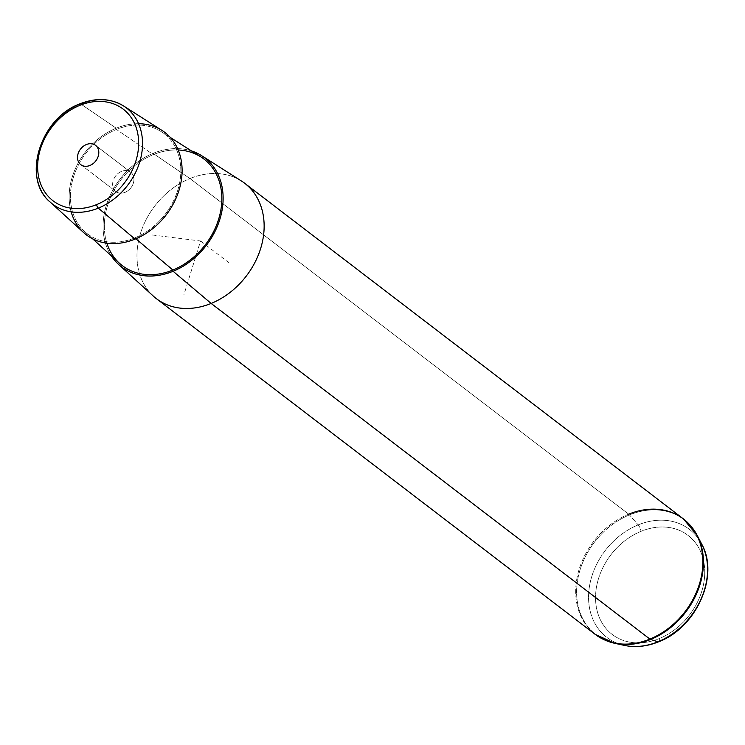 <?xml version="1.0" encoding="UTF-8"?>
<svg xmlns="http://www.w3.org/2000/svg" width="745" height="745" viewBox="0 0 745 745"><rect width="100%" height="100%" fill="white"/><g stroke="black" fill="none" stroke-linecap="round" stroke-linejoin="round"><path stroke-width="0.56" stroke-dasharray="3.73 2.79" d="M115.401 191.13A12.171 9.657 127.4 0 1 116.118 175.382A12.171 9.657 127.4 0 1 131.167 172.607A12.171 9.657 127.4 0 1 130.45 188.355A12.171 9.657 127.4 0 1 115.401 191.13A12.171 9.657 -52.6 0 0 115.885 191.53A12.171 9.657 -52.6 0 0 130.71 188.047A12.171 9.657 -52.6 0 0 131.167 172.607L96.04 145.741L131.167 172.607A12.171 9.657 -52.6 0 0 130.682 172.207A12.171 9.657 -52.6 0 0 115.857 175.69A12.171 9.657 -52.6 0 0 115.401 191.13L81.279 165.027L115.401 191.13M138.57 123.717A64.526 51.191 -52.6 0 0 116.22 128.196A64.526 51.191 -52.6 0 0 71.157 211.841M134.826 237.879A63.074 50.036 127.4 0 1 71.185 205.89A63.074 50.036 127.4 0 1 116.425 129.444A63.074 50.036 127.4 0 1 180.057 161.432A63.074 50.036 127.4 0 1 134.826 237.879L135.888 238.772L134.826 237.879A63.074 50.036 -52.6 0 0 178.893 186.241A63.074 50.036 -52.6 0 0 161.143 131.614A63.074 50.036 -52.6 0 0 116.425 129.444A63.074 50.036 -52.6 0 0 73.466 177.087A63.074 50.036 -52.6 0 0 84.679 231.555A63.074 50.036 -52.6 0 0 134.826 237.879M119.507 263.302A67.134 53.258 127.4 0 1 107.578 205.331A67.134 53.258 127.4 0 1 153.302 154.615L116.425 129.444L153.302 154.615A67.134 53.258 127.4 0 1 200.899 156.916M153.395 296.156A72.647 57.635 127.4 0 1 140.479 233.418A72.647 57.635 127.4 0 1 189.966 178.539L153.088 153.368A68.587 54.413 -52.6 0 0 111.256 255.786A68.587 54.413 127.4 0 1 153.088 153.368A68.587 54.413 127.4 0 1 191.484 150.928A68.587 54.413 -52.6 0 0 153.088 153.368L189.966 178.539A72.647 57.635 127.4 0 1 241.473 181.026M178.195 149.996A67.134 53.258 -52.6 0 0 153.302 154.615A67.134 53.258 -52.6 0 0 106.889 243.205M80.05 103.778A2.905 1.052 -112.2 0 1 80.656 103.918A60.606 48.08 -52.6 0 0 39.373 149.698A60.606 48.08 -52.6 0 0 50.139 202.044A60.606 48.08 127.4 0 1 39.373 149.698A60.606 48.08 127.4 0 1 80.656 103.918L116.22 128.196L80.656 103.918A60.606 48.08 127.4 0 1 123.623 105.995M83.738 232.663A64.526 51.191 127.4 0 1 72.265 176.938A64.526 51.191 127.4 0 1 116.22 128.196A64.526 51.191 127.4 0 1 161.963 130.412M659.25 638.558A62.375 49.487 -52.6 0 0 703.988 562.95A62.375 49.487 -52.6 0 0 641.054 531.315A62.375 49.487 -52.6 0 0 596.317 606.924A62.375 49.487 -52.6 0 0 659.25 638.558A5.811 2.105 -112.2 0 1 658.636 641.79A5.811 2.105 67.8 0 0 659.25 638.558A62.375 49.487 127.4 0 1 596.317 606.924A62.375 49.487 127.4 0 1 641.054 531.315A62.375 49.487 127.4 0 1 703.988 562.95A62.375 49.487 127.4 0 1 659.25 638.558M701.743 544.185A67.991 53.938 -52.6 0 0 638.158 524.899A5.811 2.105 -112.2 0 1 641.054 531.315A5.811 2.105 67.8 0 0 638.158 524.899A67.991 53.938 -52.6 0 0 588.997 589.658A67.991 53.938 -52.6 0 0 624.319 645.384A67.991 53.938 127.4 0 1 588.997 589.658A67.991 53.938 127.4 0 1 638.158 524.899A67.991 53.938 127.4 0 1 701.743 544.185M244.695 183.289A72.647 57.635 -52.6 0 0 189.966 178.539L628.706 514.18A72.647 57.635 127.4 0 1 683.435 518.93M697.218 535.459A72.451 57.477 -52.6 0 0 629.46 514.907A5.811 2.105 67.8 0 0 628.706 514.18A72.647 57.635 -52.6 0 0 578.548 571.359A72.647 57.635 -52.6 0 0 595.153 634.33A72.647 57.635 127.4 0 1 578.548 571.359A72.647 57.635 127.4 0 1 628.706 514.18L189.966 178.539A72.647 57.635 -52.6 0 0 139.809 235.709A72.647 57.635 -52.6 0 0 156.413 298.68M628.706 514.18A5.811 2.105 -112.2 0 1 629.46 514.907L638.158 524.899L629.46 514.907A72.451 57.477 -52.6 0 0 577.077 583.922A72.451 57.477 -52.6 0 0 614.718 643.298M604.074 639.676A72.451 57.477 127.4 0 1 578.101 577.459A72.451 57.477 127.4 0 1 629.46 514.907A72.451 57.477 127.4 0 1 690.932 526.147M152.474 235.01L200.554 240.989L183.95 294.647M200.554 240.989L228.659 262.482M92.678 238.847L84.679 231.555M170.27 137.425L161.143 131.614M80.767 164.664L115.885 191.53M95.556 145.331L130.682 172.207"/><path stroke-width="1.12" d="M71.157 211.841A64.526 51.191 -52.6 0 0 135.031 239.126A64.526 51.191 -52.6 0 0 182.078 172.356A64.526 51.191 -52.6 0 0 138.57 123.717M170.27 137.425L200.899 156.916A67.134 53.258 127.4 0 1 219.794 215.072A67.134 53.258 127.4 0 1 172.877 270.035L135.888 238.772L172.877 270.035A67.134 53.258 127.4 0 1 119.507 263.302L92.678 238.847M191.484 150.928A68.587 54.413 127.4 0 1 222.336 208.553A68.587 54.413 127.4 0 1 173.091 271.282A68.587 54.413 127.4 0 1 111.256 255.786A68.587 54.413 -52.6 0 0 118.567 264.41A68.587 54.413 -52.6 0 0 173.091 271.282A68.587 54.413 -52.6 0 0 221.023 215.128A68.587 54.413 -52.6 0 0 201.718 155.724A68.587 54.413 -52.6 0 0 191.484 150.928M106.889 243.205A67.134 53.258 -52.6 0 0 172.877 270.035A67.134 53.258 -52.6 0 0 221.786 201.439A67.134 53.258 -52.6 0 0 178.195 149.996M201.718 155.724L241.473 181.026A72.647 57.635 127.4 0 1 261.914 243.96A72.647 57.635 127.4 0 1 211.152 303.438L173.091 271.282L211.152 303.438A72.647 57.635 127.4 0 1 153.395 296.156L118.567 264.41M96.04 145.741A12.171 9.657 127.4 0 1 95.584 161.181A12.171 9.657 127.4 0 1 80.767 164.664A12.171 9.657 127.4 0 1 80.283 164.263L81.279 165.027L80.283 164.263A12.171 9.657 127.4 0 1 80.739 148.823A12.171 9.657 127.4 0 1 95.556 145.331A12.171 9.657 127.4 0 1 96.04 145.741A12.171 9.657 -52.6 0 0 80.991 148.516A12.171 9.657 -52.6 0 0 80.283 164.263A12.171 9.657 -52.6 0 0 95.323 161.488A12.171 9.657 -52.6 0 0 96.04 145.741M79.743 105.39A57.71 45.78 127.4 0 1 137.965 134.659A57.71 45.78 127.4 0 1 96.571 204.605A57.71 45.78 127.4 0 1 38.349 175.336A57.71 45.78 127.4 0 1 79.743 105.39A2.905 1.052 -112.2 0 1 80.05 103.778A2.905 1.052 67.8 0 0 79.743 105.39A57.71 45.78 -52.6 0 0 38.349 175.336A57.71 45.78 -52.6 0 0 96.571 204.605A57.71 45.78 -52.6 0 0 137.965 134.659A57.71 45.78 -52.6 0 0 79.743 105.39M123.623 105.995A60.606 48.08 127.4 0 1 140.684 158.499A60.606 48.08 127.4 0 1 98.331 208.116A60.606 48.08 -52.6 0 0 140.684 158.499A60.606 48.08 -52.6 0 0 123.623 105.995L161.963 130.412A64.526 51.191 127.4 0 1 180.122 186.297A64.526 51.191 127.4 0 1 135.031 239.126L98.331 208.116A60.606 48.08 127.4 0 1 50.139 202.044A60.606 48.08 -52.6 0 0 98.331 208.116L135.031 239.126A64.526 51.191 127.4 0 1 83.738 232.663L50.139 202.044C21.326 178.428 40.239 118.092 80.05 103.778C96.152 97.502 110.679 98.238 123.623 105.995A60.606 48.08 -52.6 0 0 80.656 103.918A2.905 1.052 67.8 0 0 80.05 103.778M98.331 208.116A2.905 1.052 -112.2 0 1 96.571 204.605A2.905 1.052 67.8 0 0 98.331 208.116M657.984 641.79A67.991 53.938 -52.6 0 0 701.743 544.185A67.991 53.938 127.4 0 1 657.984 641.79A5.811 2.105 67.8 0 0 658.636 641.79A5.811 2.105 -112.2 0 1 657.984 641.79L650.59 639.471A72.451 57.477 -52.6 0 0 697.218 535.459A72.451 57.477 127.4 0 1 650.59 639.471L657.984 641.79A67.991 53.938 127.4 0 1 624.319 645.384A67.991 53.938 -52.6 0 0 657.984 641.79M604.074 639.676A72.451 57.477 127.4 0 0 614.718 643.298L595.153 634.33A72.647 57.635 -52.6 0 0 649.891 639.08A5.811 2.105 67.8 0 0 650.59 639.471A72.451 57.477 127.4 0 1 614.718 643.298A72.451 57.477 -52.6 0 0 650.59 639.471A5.811 2.105 -112.2 0 1 649.891 639.08A72.647 57.635 127.4 0 1 595.153 634.33L156.413 298.68A72.647 57.635 -52.6 0 0 211.152 303.438L649.891 639.08A72.647 57.635 -52.6 0 0 700.049 581.901A72.647 57.635 -52.6 0 0 683.435 518.93A72.647 57.635 127.4 0 1 700.049 581.901A72.647 57.635 127.4 0 1 649.891 639.08L211.152 303.438A72.647 57.635 -52.6 0 0 261.309 246.26A72.647 57.635 -52.6 0 0 244.695 183.289L683.435 518.93A72.647 57.635 -52.6 0 0 628.706 514.18M690.932 526.147A72.451 57.477 127.4 0 1 697.218 535.459L701.743 544.185C719.661 575.913 696.24 627.746 658.636 641.79C646.939 646.511 635.504 647.712 624.319 645.384L614.718 643.298M683.435 518.93L697.218 535.459"/></g></svg>
